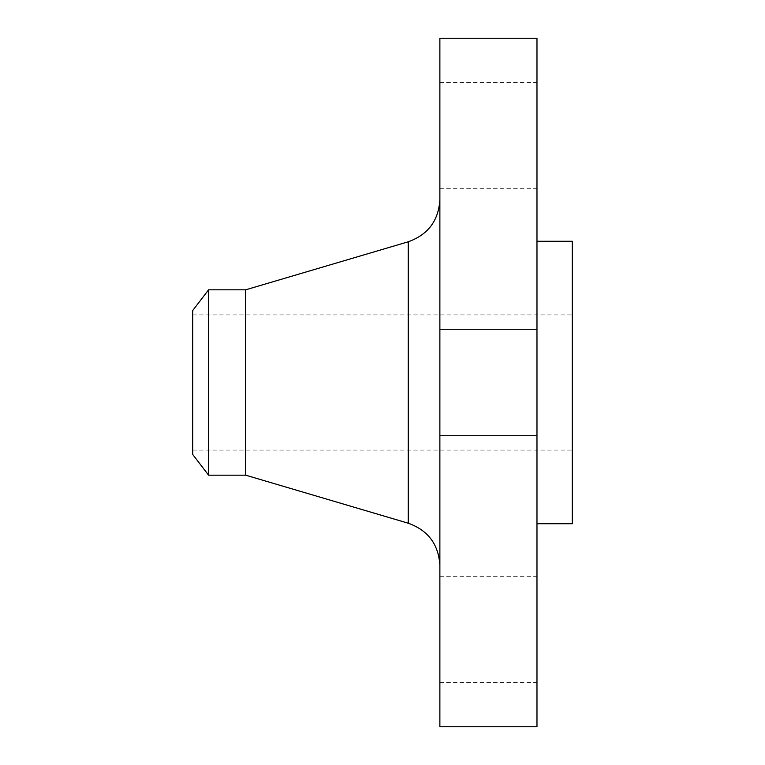 <?xml version="1.0" encoding="UTF-8"?>
<svg xmlns="http://www.w3.org/2000/svg" width="765" height="765" viewBox="0 0 765 765"><rect width="100%" height="100%" fill="white"/><g stroke="black" fill="none" stroke-linecap="round" stroke-linejoin="round"><path stroke-width="0.57" stroke-dasharray="3.83 2.87" d="M536.973 629.652L536.973 682.619L536.973 629.652M439.875 629.652L439.875 682.619L439.875 629.652M536.973 726.75L536.973 38.25M439.875 726.75L439.875 38.25M536.973 135.348L536.973 82.381L536.973 135.348M439.875 135.348L439.875 82.381L439.875 135.348M192.723 454.496L192.723 310.504M208.596 475.18L208.596 289.82M245.68 475.18L245.68 289.82M572.277 523.729L572.277 241.271M439.875 382.5L439.875 565.536L439.875 382.5M408.242 241.788L408.242 523.212M439.875 576.695L536.973 576.695M439.875 329.543L536.973 329.543L439.875 329.543M439.875 82.381L536.973 82.381M192.723 314.922L572.277 314.922M192.723 450.078L572.277 450.078M439.875 435.457L536.973 435.457L439.875 435.457M439.875 188.305L536.973 188.305M439.875 682.619L536.973 682.619"/><path stroke-width="1.15" d="M208.596 475.18L208.596 289.82L192.723 310.504L192.723 454.496L208.596 475.18L245.68 475.18L408.242 523.212L408.242 241.788C428.123 234.654 438.661 220.549 439.875 199.464M208.596 289.82L245.68 289.82L245.68 475.18M439.875 382.5L439.875 726.75L536.973 726.75L536.973 38.25L439.875 38.25L439.875 382.5M536.973 241.271L572.277 241.271L572.277 523.729L536.973 523.729M245.68 289.82L408.242 241.788M408.242 523.212C428.123 530.346 438.661 544.451 439.875 565.536"/></g></svg>
